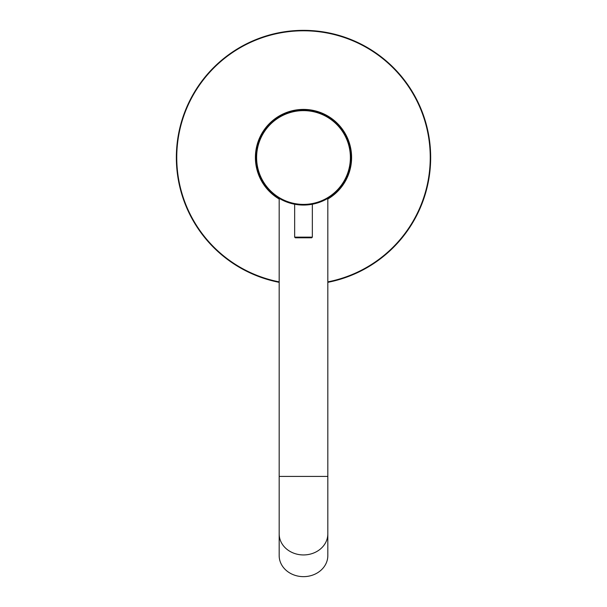 <?xml version="1.0" encoding="UTF-8"?>
<svg xmlns="http://www.w3.org/2000/svg" width="607" height="607" viewBox="0 0 607 607"><rect width="100%" height="100%" fill="white"/><g stroke="black" fill="none" stroke-linecap="round" stroke-linejoin="round"><path stroke-width="0.91" d="M327.203 198.732L327.826 198.368L327.826 476.419L279.174 476.419L279.174 198.368L279.804 198.739M279.91 198.8L281.443 199.635M282.111 199.984L283.78 200.78M286.868 202.063L290.609 203.277M294.061 204.119L295.161 204.324M294.653 204.233L294.653 237.132L295.321 237.792L311.679 237.792L312.347 237.132L312.347 204.233L313.083 204.089M316.429 203.269L320.162 202.048M323.243 200.765L324.927 199.961M325.58 199.627L327.097 198.793M296.011 204.468L297.134 204.635M298.5 204.802L300.063 204.938M301.778 205.029L305.238 205.029M255.949 157.517A47.551 47.551 0 0 0 303.5 205.06A47.551 47.551 0 0 0 351.051 157.517A47.551 47.551 0 0 0 303.5 109.966A47.551 47.551 0 0 0 255.949 157.517M306.967 204.938L308.538 204.794M309.904 204.627L311.027 204.46M311.072 204.453L311.732 204.347M311.869 204.316L312.567 204.187M256.617 157.517A46.883 46.883 0 0 0 303.5 204.4A46.883 46.883 0 0 0 350.383 157.517A46.883 46.883 0 0 0 303.5 110.626A46.883 46.883 0 0 0 256.617 157.517M279.174 533.879A24.326 21.07 180 0 0 303.5 554.942A24.326 21.07 180 0 0 327.826 533.879L327.826 555.58A24.326 21.07 180 0 1 303.5 576.65A24.326 21.07 180 0 1 279.174 555.58L279.174 476.419M312.347 237.132L294.653 237.132M327.826 199.013A48.105 48.105 0 0 0 303.5 109.412A48.105 48.105 0 0 0 279.174 199.013M430.667 157.517A127.166 127.166 0 0 0 303.5 30.35A127.166 127.166 0 0 0 279.174 282.331A127.166 127.166 0 0 1 303.5 30.35A127.166 127.166 0 0 1 327.826 282.331A127.166 127.166 0 0 0 430.667 157.517M327.826 281.876A126.719 126.719 0 0 0 303.5 30.79A126.719 126.719 0 0 0 279.174 281.876M327.826 533.879L327.826 476.419"/></g></svg>
